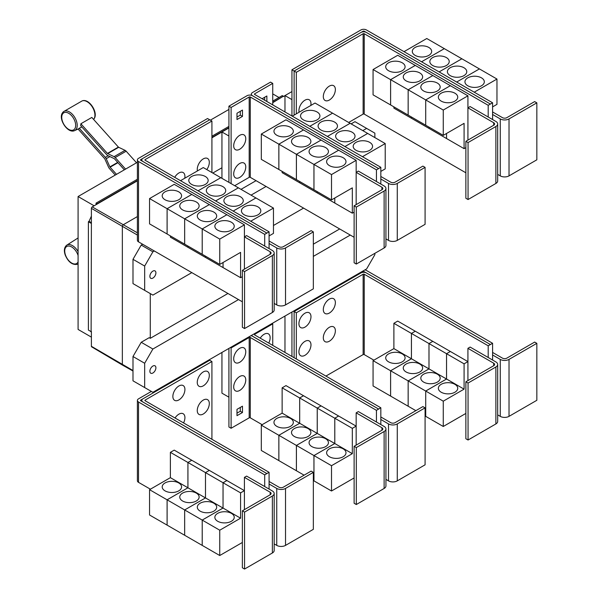 <?xml version="1.0" encoding="UTF-8"?>
<svg xmlns="http://www.w3.org/2000/svg" width="599" height="599" viewBox="0 0 599 599"><rect width="100%" height="100%" fill="white"/><g stroke="black" fill="none" stroke-linecap="round" stroke-linejoin="round"><path stroke-width="0.9" d="M136.535 162.778L126.164 151.21A3.1 1.79 -120 0 0 125.049 150.334L118.684 147.302A0.779 0.449 60 0 1 118.4 147.084L91.827 117.434L80.865 123.761L107.438 153.411A0.779 0.449 -120 0 0 107.723 153.629L114.087 156.661A3.1 1.79 60 0 1 115.203 157.537L125.573 169.113M124.337 169.824L114.506 158.855A0.779 0.449 -120 0 0 114.229 158.638L107.865 155.605A3.1 1.79 60 0 1 106.749 154.737L80.655 125.618A11.388 6.574 -120 0 0 80.865 123.761M115.263 175.065L109.415 168.536A3.1 1.79 60 0 1 108.546 167.188L104.877 159.027A0.779 0.449 -120 0 0 104.66 158.69L78.087 129.04A11.388 6.574 -120 0 0 78.252 128.965A11.388 6.574 -120 0 0 79.263 128.261L81.846 126.951M79.263 128.261L105.357 157.372A3.1 1.79 60 0 1 106.225 158.72L109.894 166.881A0.779 0.449 -120 0 0 110.111 167.211L116.505 174.346M269.078 248.585L269.078 243.523L276.753 247.949A6.2 3.579 0 0 0 285.521 247.949L313.337 231.895L311.143 230.63L283.327 246.683A3.1 1.79 180 0 1 278.947 246.683L269.078 240.993M313.337 231.895L313.337 288.853L285.521 304.906A6.2 3.579 0 0 1 276.753 304.906L274.185 303.423M205.322 176.495A9.689 5.593 180 0 1 208.16 180.449A9.689 5.593 180 0 1 202.185 185.615A9.689 5.593 180 0 1 191.62 184.402A9.689 5.593 180 0 1 188.782 180.449A9.689 5.593 180 0 1 194.765 175.282A9.689 5.593 180 0 1 205.322 176.495M269.078 235.931L273.466 233.393L273.466 208.085L203.271 167.555L180.524 180.688M222.88 186.626A9.689 5.593 180 0 1 225.718 190.587A9.689 5.593 180 0 1 219.736 195.753A9.689 5.593 180 0 1 209.178 194.54A9.689 5.593 180 0 1 206.341 190.587A9.689 5.593 180 0 1 212.316 185.413A9.689 5.593 180 0 1 222.88 186.626M240.431 196.764A9.689 5.593 180 0 1 243.269 200.717A9.689 5.593 180 0 1 237.286 205.884A9.689 5.593 180 0 1 226.729 204.671A9.689 5.593 180 0 1 223.891 200.717A9.689 5.593 180 0 1 229.874 195.551A9.689 5.593 180 0 1 240.431 196.764M257.982 206.895A9.689 5.593 180 0 1 260.82 210.848A9.689 5.593 180 0 1 254.837 216.022A9.689 5.593 180 0 1 244.28 214.809A9.689 5.593 180 0 1 241.442 210.848A9.689 5.593 180 0 1 247.424 205.682A9.689 5.593 180 0 1 257.982 206.895M197.438 170.925A8.528 4.919 -60 0 1 197.258 169.337A8.528 4.919 -60 0 1 203.286 158.892A8.528 4.919 -60 0 1 209.313 162.374A8.528 4.919 -60 0 1 209.171 163.969A13.275 13.275 0 0 1 206.775 169.577M174.713 177.334A8.528 4.919 -60 0 1 181.257 172.168A8.528 4.919 -60 0 1 184.926 176.458A8.528 4.919 -60 0 1 184.777 178.053A13.275 13.275 0 0 1 184.747 178.255M468.059 142.569L465.865 141.304L493.681 125.243A3.1 1.79 0 0 0 494.587 123.978A3.1 1.79 0 0 0 493.681 122.713L467.924 107.835L470.11 106.57L495.875 121.447A6.2 3.579 180 0 1 497.687 123.978A6.2 3.579 180 0 1 495.875 126.509L468.059 142.569L468.059 199.527L465.865 198.262L465.865 141.304M497.687 123.978L497.687 180.935A6.2 3.579 180 0 1 495.875 183.466L468.059 199.527M467.924 140.114L467.924 95.818L443.26 110.051L443.26 135.367L464.083 123.342L464.083 148.657L446.547 138.534L446.547 133.472M388.549 70.712A9.689 5.593 180 0 1 385.711 66.759A9.689 5.593 180 0 1 391.686 61.592A9.689 5.593 180 0 1 402.251 62.805A9.689 5.593 180 0 1 405.089 66.759A9.689 5.593 180 0 1 399.106 71.925A9.689 5.593 180 0 1 388.549 70.712M373.065 69.529L397.729 55.288L415.264 65.411L390.6 79.652L373.065 69.529L373.065 94.844L408.166 115.09M390.6 79.652L390.6 104.967M446.532 133.48L446.532 138.526L428.996 128.396L428.996 127.13L428.981 128.388L411.438 118.265L411.438 117L411.431 118.258L393.887 108.134L393.887 106.862M406.1 80.85A9.689 5.593 180 0 1 403.262 76.889A9.689 5.593 180 0 1 409.244 71.723A9.689 5.593 180 0 1 419.802 72.936A9.689 5.593 180 0 1 422.639 76.889A9.689 5.593 180 0 1 416.657 82.063A9.689 5.593 180 0 1 406.1 80.85M390.615 104.975L390.615 79.66L408.151 89.783L408.151 115.098M423.65 90.981A9.689 5.593 180 0 1 420.812 87.027A9.689 5.593 180 0 1 426.795 81.861A9.689 5.593 180 0 1 437.352 83.066A9.689 5.593 180 0 1 440.19 87.027A9.689 5.593 180 0 1 434.208 92.194A9.689 5.593 180 0 1 423.65 90.981M390.615 79.66L415.279 65.418L450.366 85.679L425.702 99.921L425.702 125.236L425.717 99.928L408.166 89.79L408.166 115.105L443.26 135.367M441.201 101.111A9.689 5.593 180 0 1 438.363 97.158A9.689 5.593 180 0 1 444.346 91.991A9.689 5.593 180 0 1 454.903 93.204A9.689 5.593 180 0 1 457.741 97.158A9.689 5.593 180 0 1 451.758 102.324A9.689 5.593 180 0 1 441.201 101.111M467.924 95.818L450.366 85.694L425.717 99.928L443.26 110.051M335.373 89.595A8.528 4.919 -60 0 1 335.223 91.19A13.275 13.275 0 0 1 330.648 99.12A8.528 4.919 -60 0 1 323.31 96.559A8.528 4.919 -60 0 1 329.338 86.114A8.528 4.919 -60 0 1 335.373 89.595M299.103 112.223A8.528 4.919 -60 0 1 298.923 110.643A8.528 4.919 -60 0 1 304.951 100.198A8.528 4.919 -60 0 1 310.978 103.679A8.528 4.919 -60 0 1 310.836 105.274A13.275 13.275 0 0 1 310.799 105.476M244.557 271.602L242.363 270.336L270.179 254.283A3.1 1.79 0 0 0 271.085 253.018A3.1 1.79 0 0 0 270.179 251.752L244.414 236.875L246.608 235.609L272.365 250.487A6.2 3.579 180 0 1 274.185 253.018A6.2 3.579 180 0 1 272.365 255.548L244.557 271.602L244.557 328.559L242.363 327.294L242.363 270.336M274.185 253.018L274.185 309.975A6.2 3.579 180 0 1 272.365 312.506L244.557 328.559M244.414 269.153L244.414 224.85L219.751 239.091L219.751 264.406L240.581 252.381L240.581 277.696L223.045 267.573L223.045 262.504M165.039 199.752A9.689 5.593 180 0 1 162.202 195.798A9.689 5.593 180 0 1 168.184 190.632A9.689 5.593 180 0 1 178.742 191.845A9.689 5.593 180 0 1 181.579 195.798A9.689 5.593 180 0 1 175.597 200.964A9.689 5.593 180 0 1 165.039 199.752M149.555 198.569L174.219 184.327L191.762 194.45L167.099 208.692L149.555 198.569L149.555 223.876L167.114 233.999M167.099 208.692L167.099 234.007M205.479 256.162L205.479 257.428L187.936 247.305L187.936 246.039L187.921 247.297L170.386 237.167L170.386 235.901M182.598 209.882A9.689 5.593 180 0 1 179.76 205.929A9.689 5.593 180 0 1 185.735 200.762A9.689 5.593 180 0 1 196.292 201.975A9.689 5.593 180 0 1 199.13 205.929A9.689 5.593 180 0 1 193.155 211.095A9.689 5.593 180 0 1 182.598 209.882M167.114 208.699L191.777 194.458L209.313 204.588L184.649 218.822L167.114 208.699L167.114 234.014L219.751 264.406M184.649 218.822L184.649 244.137M200.148 220.02A9.689 5.593 180 0 1 197.311 216.067A9.689 5.593 180 0 1 203.293 210.893A9.689 5.593 180 0 1 213.85 212.106A9.689 5.593 180 0 1 216.688 216.067A9.689 5.593 180 0 1 210.706 221.233A9.689 5.593 180 0 1 200.148 220.02M184.664 244.145L184.664 218.83L202.2 228.96L202.2 254.276L202.215 228.968L219.751 239.091M223.03 262.519L223.03 267.566L205.487 257.435L205.487 256.17M217.699 230.151A9.689 5.593 180 0 1 214.861 226.197A9.689 5.593 180 0 1 220.844 221.031A9.689 5.593 180 0 1 231.401 222.244A9.689 5.593 180 0 1 234.239 226.197A9.689 5.593 180 0 1 228.256 231.364A9.689 5.593 180 0 1 217.699 230.151M220.806 177.678L198.067 190.811L220.821 177.686M215.633 200.957L238.372 187.824L215.618 200.95M255.915 197.947L233.168 211.08M233.183 211.088L255.923 197.955M273.466 208.085L250.719 221.211M211.919 121.035L145.108 159.604A0.779 0.449 0 0 0 145.108 160.24L269.078 231.813L266.884 233.078L142.914 161.505A3.879 2.239 180 0 1 141.776 159.926A3.879 2.239 180 0 1 142.914 158.338L209.725 119.77L211.919 121.035L211.919 172.549M380.829 184.065L380.829 179.004L388.504 183.436A6.2 3.579 0 0 0 397.272 183.436L425.088 167.376L422.894 166.11L395.085 182.163A3.1 1.79 180 0 1 390.698 182.163L380.829 176.473M425.088 167.376L425.088 224.333L397.272 240.394A6.2 3.579 0 0 1 388.504 240.394L385.936 238.904M317.081 111.976A9.689 5.593 180 0 1 319.918 115.929A9.689 5.593 180 0 1 313.936 121.095A9.689 5.593 180 0 1 303.379 119.882A9.689 5.593 180 0 1 300.541 115.929A9.689 5.593 180 0 1 306.516 110.763A9.689 5.593 180 0 1 317.081 111.976M380.829 171.411L385.217 168.881L385.217 143.565L315.022 103.035L292.275 116.169M334.631 122.106A9.689 5.593 180 0 1 337.469 126.067A9.689 5.593 180 0 1 331.487 131.233A9.689 5.593 180 0 1 320.929 130.02A9.689 5.593 180 0 1 318.091 126.067A9.689 5.593 180 0 1 324.074 120.893A9.689 5.593 180 0 1 334.631 122.106M352.182 132.244A9.689 5.593 180 0 1 355.02 136.198A9.689 5.593 180 0 1 349.037 141.364A9.689 5.593 180 0 1 338.48 140.151A9.689 5.593 180 0 1 335.642 136.198A9.689 5.593 180 0 1 341.625 131.031A9.689 5.593 180 0 1 352.182 132.244M369.733 142.375A9.689 5.593 180 0 1 372.571 146.328A9.689 5.593 180 0 1 366.588 151.502A9.689 5.593 180 0 1 356.031 150.289A9.689 5.593 180 0 1 353.193 146.328A9.689 5.593 180 0 1 359.175 141.162A9.689 5.593 180 0 1 369.733 142.375M356.308 207.082L354.114 205.816L381.93 189.763A3.1 1.79 0 0 0 382.836 188.498A3.1 1.79 0 0 0 381.93 187.232L356.165 172.355L358.359 171.089L384.124 185.967A6.2 3.579 180 0 1 385.936 188.498A6.2 3.579 180 0 1 384.124 191.029L356.308 207.082L356.308 264.047L354.114 262.774L354.114 205.816M385.936 188.498L385.936 245.455A6.2 3.579 180 0 1 384.124 247.986L356.308 264.047M356.165 204.633L356.165 160.33L331.509 174.571L331.509 199.886L352.332 187.861L352.332 213.177L334.796 203.054L334.796 197.992M276.79 135.232A9.689 5.593 180 0 1 273.953 131.278A9.689 5.593 180 0 1 279.935 126.112A9.689 5.593 180 0 1 290.493 127.325A9.689 5.593 180 0 1 293.33 131.278A9.689 5.593 180 0 1 287.355 136.445A9.689 5.593 180 0 1 276.79 135.232M261.314 134.049L285.978 119.807L303.513 129.931L278.849 144.172L261.314 134.049L261.314 159.364L313.966 189.748M278.849 144.172L278.849 169.487M299.672 181.512L299.672 182.777L282.136 172.654L282.136 171.381M294.349 145.37A9.689 5.593 180 0 1 291.511 141.409A9.689 5.593 180 0 1 297.486 136.243A9.689 5.593 180 0 1 308.051 137.456A9.689 5.593 180 0 1 310.888 141.409A9.689 5.593 180 0 1 304.906 146.575A9.689 5.593 180 0 1 294.349 145.37M278.864 169.495L278.864 144.179L296.4 154.302L296.4 179.618M334.781 197.999L334.781 203.046L317.245 192.915L317.245 191.65L317.23 192.908L299.687 182.785L299.687 181.519M311.899 155.5A9.689 5.593 180 0 1 309.062 151.547A9.689 5.593 180 0 1 315.044 146.373A9.689 5.593 180 0 1 325.601 147.586A9.689 5.593 180 0 1 328.439 151.547A9.689 5.593 180 0 1 322.457 156.713A9.689 5.593 180 0 1 311.899 155.5M296.415 179.625L296.415 154.31L313.951 164.44L313.951 189.756L331.509 199.886M329.45 165.631A9.689 5.593 180 0 1 326.612 161.678A9.689 5.593 180 0 1 332.595 156.511A9.689 5.593 180 0 1 343.152 157.724A9.689 5.593 180 0 1 345.99 161.678A9.689 5.593 180 0 1 340.007 166.844A9.689 5.593 180 0 1 329.45 165.631M313.966 189.763L313.966 164.448L331.509 174.571M408.166 89.79L432.83 75.556L408.151 89.783M464.083 148.657L465.865 147.631M490.394 104.039L366.416 32.466A3.879 2.239 0 0 0 360.935 32.466L294.124 71.041L296.318 72.307L363.129 33.731A0.779 0.449 180 0 1 364.222 33.731L488.2 105.304L492.588 102.788L492.588 114.484L500.255 118.916A6.2 3.579 0 0 0 509.023 118.916L536.839 102.856L534.645 101.59L506.836 117.651A3.1 1.79 180 0 1 502.449 117.651L492.588 111.953M536.839 102.856L536.839 159.813L509.023 175.874A6.2 3.579 0 0 1 500.255 175.874L497.687 174.391M428.832 47.456A9.689 5.593 180 0 1 431.669 51.409A9.689 5.593 180 0 1 425.687 56.576A9.689 5.593 180 0 1 415.129 55.37A9.689 5.593 180 0 1 412.292 51.409A9.689 5.593 180 0 1 418.267 46.243A9.689 5.593 180 0 1 428.832 47.456M492.588 106.892L496.968 104.361L496.968 79.046L426.773 38.516L404.018 51.656M446.382 57.586A9.689 5.593 180 0 1 449.22 61.547A9.689 5.593 180 0 1 443.238 66.714A9.689 5.593 180 0 1 432.68 65.501A9.689 5.593 180 0 1 429.842 61.547A9.689 5.593 180 0 1 435.825 56.373A9.689 5.593 180 0 1 446.382 57.586M463.933 67.724A9.689 5.593 180 0 1 466.771 71.678A9.689 5.593 180 0 1 460.788 76.844A9.689 5.593 180 0 1 450.231 75.631A9.689 5.593 180 0 1 447.393 71.678A9.689 5.593 180 0 1 453.376 66.511A9.689 5.593 180 0 1 463.933 67.724M481.484 77.855A9.689 5.593 180 0 1 484.321 81.808A9.689 5.593 180 0 1 478.339 86.982A9.689 5.593 180 0 1 467.782 85.769A9.689 5.593 180 0 1 464.944 81.808A9.689 5.593 180 0 1 470.926 76.642A9.689 5.593 180 0 1 481.484 77.855M348.663 122.458L363.129 114.102A0.779 0.449 180 0 1 364.222 114.102L465.865 172.789M296.318 72.307L296.318 113.832M184.664 218.83L209.328 204.596L226.864 214.719L202.2 228.96L226.879 214.727L244.414 224.85M240.581 277.696L242.363 276.671M269.078 243.523L269.078 231.813M309.825 126.299L332.572 113.166L309.818 126.292M350.116 123.297L327.368 136.43M327.383 136.437L350.123 123.304M344.934 146.568L367.681 133.435L344.919 146.56M385.217 143.565L362.47 156.691M278.864 144.179L303.528 129.938L321.064 140.069L296.4 154.302M321.064 140.069L338.615 150.199L313.951 164.44M296.415 154.31L321.079 140.076M313.966 164.448L338.63 150.207L356.165 160.33M352.332 213.177L354.114 212.151M245.762 138.803A8.528 4.919 -60 0 1 245.612 140.398A13.275 13.275 0 0 1 241.038 148.32A8.528 4.919 -60 0 1 233.7 145.759A8.528 4.919 -60 0 1 239.727 135.322A8.528 4.919 -60 0 1 245.762 138.803M245.762 166.964A8.528 4.919 -60 0 1 245.612 168.559A13.275 13.275 0 0 1 241.038 176.488A8.528 4.919 -60 0 1 233.7 173.927A8.528 4.919 -60 0 1 239.727 163.482A8.528 4.919 -60 0 1 245.762 166.964M262.092 98.738L266.862 95.99L266.862 101.493M264.668 100.228L264.668 97.255M242.468 116.401L236.987 119.56L236.987 113.233L242.468 110.066L242.468 116.401L240.281 115.135L240.281 111.332M236.987 117.03L240.281 115.135M488.2 105.304L488.2 117.015M492.588 114.484L492.588 119.545M444.308 48.639L421.554 61.779M421.569 61.787L444.323 48.654M461.866 58.777L439.104 71.917L461.881 58.784M479.417 68.907L456.655 82.048L479.432 68.915M496.968 79.046L474.213 92.186M492.588 102.788L366.416 29.95A3.879 2.239 0 0 0 360.935 29.95L291.945 69.784L294.124 71.041L294.124 115.098M142.652 158.51L140.72 159.619A0.779 0.449 0 0 0 140.72 160.255L266.884 233.078L264.698 234.359L138.526 161.52A3.879 2.239 180 0 1 137.396 159.94A3.879 2.239 180 0 1 138.526 158.353L207.516 118.527L209.695 119.785M264.698 246.054L264.698 234.359M242.363 301.806L138.526 241.861A3.879 2.239 180 0 1 137.396 240.281L137.396 159.94M376.449 181.534L376.449 169.839L250.285 97.001A0.779 0.449 180 0 0 249.184 97.001L231.109 107.438L228.923 106.173L246.99 95.735A3.879 2.239 0 0 1 252.471 95.735L378.643 168.574L252.471 95.72A3.879 2.239 180 0 1 251.34 94.14A3.879 2.239 180 0 1 252.471 92.553L270.546 82.123L272.74 83.388L254.665 93.818A0.779 0.449 0 0 0 254.665 94.455L380.829 167.293L378.643 168.559M380.829 179.004L380.829 167.293M272.74 104.885L272.74 83.388M234.703 185.705L249.184 177.341A0.779 0.449 180 0 1 250.285 177.341L354.114 237.286M376.449 169.839L378.643 168.574M231.109 107.438L231.109 183.631M228.923 106.173L228.923 182.366M361.227 32.316L363.129 31.215A0.779 0.449 180 0 1 364.222 31.215L366.131 32.316M269.078 489.076L269.078 484.007L276.753 488.44A6.2 3.579 0 0 0 285.521 488.44L313.337 472.379L311.143 471.114L283.327 487.174A3.1 1.79 180 0 1 278.947 487.174L269.078 481.476M313.337 472.379L313.337 529.336L285.521 545.397A6.2 3.579 0 0 1 276.753 545.397L274.185 543.914M209.313 403.561A8.528 4.919 -60 0 1 209.171 405.149A13.275 13.275 0 0 1 204.596 413.078A8.528 4.919 -60 0 1 197.258 410.517A8.528 4.919 -60 0 1 203.286 400.08A8.528 4.919 -60 0 1 209.313 403.561M175.035 418.005A8.528 4.919 -60 0 1 181.452 413.34A8.528 4.919 -60 0 1 184.926 417.638A8.528 4.919 -60 0 1 184.777 419.233A13.275 13.275 0 0 1 183.564 422.931M209.313 375.393A8.528 4.919 -60 0 1 209.171 376.988A13.275 13.275 0 0 1 204.596 384.917A8.528 4.919 -60 0 1 197.258 382.357A8.528 4.919 -60 0 1 203.286 371.919A8.528 4.919 -60 0 1 209.313 375.393M184.926 389.477A8.528 4.919 -60 0 1 184.777 391.072A13.275 13.275 0 0 1 180.202 399.001A8.528 4.919 -60 0 1 172.864 396.441A8.528 4.919 -60 0 1 178.891 385.996A8.528 4.919 -60 0 1 184.926 389.477M468.059 383.053L465.865 381.788L493.681 365.727A3.1 1.79 0 0 0 494.587 364.462A3.1 1.79 0 0 0 493.681 363.196L467.924 348.326L470.11 347.061L495.875 361.931A6.2 3.579 180 0 1 497.687 364.462A6.2 3.579 180 0 1 495.875 366.992L468.059 383.053L468.059 440.01L465.865 438.745L465.865 381.788M497.687 364.462L497.687 421.419A6.2 3.579 180 0 1 495.875 423.95L468.059 440.01M467.924 380.605L467.924 348.326M402.251 353.919A9.689 5.593 180 0 1 405.089 357.873A9.689 5.593 180 0 1 399.106 363.039A9.689 5.593 180 0 1 388.549 361.826A9.689 5.593 180 0 1 385.711 357.873A9.689 5.593 180 0 1 391.686 352.706A9.689 5.593 180 0 1 402.251 353.919M390.6 370.766L373.065 360.643L393.887 348.618L393.887 323.303L411.431 333.433L411.431 358.741L390.6 370.766L390.6 396.081L373.065 385.958L373.065 360.643M411.431 358.741L393.887 348.618M419.802 364.05A9.689 5.593 180 0 1 422.639 368.011A9.689 5.593 180 0 1 416.657 373.177A9.689 5.593 180 0 1 406.1 371.964A9.689 5.593 180 0 1 403.262 368.011A9.689 5.593 180 0 1 409.244 362.837A9.689 5.593 180 0 1 419.802 364.05M408.151 380.904L390.615 370.774L411.438 358.756L411.438 333.441L428.981 343.564L428.981 368.879L408.151 380.904L408.151 406.219L390.615 396.089L390.615 370.774M446.532 379.01L425.702 391.035L408.166 380.912L428.996 368.887L428.996 343.571L446.532 353.695L446.532 379.01L411.438 358.756M437.352 374.188A9.689 5.593 180 0 1 440.19 378.141A9.689 5.593 180 0 1 434.208 383.308A9.689 5.593 180 0 1 423.65 382.095A9.689 5.593 180 0 1 420.812 378.141A9.689 5.593 180 0 1 426.795 372.975A9.689 5.593 180 0 1 437.352 374.188M415.856 410.659L408.166 406.227L408.166 380.912M464.083 389.148L446.547 379.017L446.547 353.702L464.083 363.833L464.083 389.148L443.26 401.173L425.717 391.042L425.702 416.35L425.088 415.998M454.903 384.318A9.689 5.593 180 0 1 457.741 388.272A9.689 5.593 180 0 1 451.758 393.446A9.689 5.593 180 0 1 441.201 392.233A9.689 5.593 180 0 1 438.363 388.272A9.689 5.593 180 0 1 444.346 383.105A9.689 5.593 180 0 1 454.903 384.318M443.26 401.173L443.26 426.481L425.717 416.357L425.717 391.042L446.547 379.017M335.373 330.783A8.528 4.919 -60 0 1 335.223 332.378A13.275 13.275 0 0 1 330.648 340.299A8.528 4.919 -60 0 1 323.31 337.739A8.528 4.919 -60 0 1 329.338 327.301A8.528 4.919 -60 0 1 335.373 330.783M310.978 344.859A8.528 4.919 -60 0 1 310.836 346.454A13.275 13.275 0 0 1 306.261 354.383A8.528 4.919 -60 0 1 298.923 351.823A8.528 4.919 -60 0 1 304.951 341.378A8.528 4.919 -60 0 1 310.978 344.859M335.373 302.615A8.528 4.919 -60 0 1 335.223 304.21A13.275 13.275 0 0 1 330.648 312.139A8.528 4.919 -60 0 1 323.31 309.578A8.528 4.919 -60 0 1 329.338 299.141A8.528 4.919 -60 0 1 335.373 302.615M310.978 316.699A8.528 4.919 -60 0 1 310.836 318.294A13.275 13.275 0 0 1 306.261 326.223A8.528 4.919 -60 0 1 298.923 323.662A8.528 4.919 -60 0 1 304.951 313.217A8.528 4.919 -60 0 1 310.978 316.699M137.396 162.284L78.08 196.532L78.08 329.435L91.392 337.125M210.384 120.144L228.923 109.445M272.74 93.878L278.999 97.495M78.08 196.532L94.133 205.801M96.057 204.693L96.057 203.113L137.396 179.251M211.919 136.22L228.923 126.404M272.74 101.111L282.286 95.593L283.387 96.229L272.74 102.377M96.057 203.113L97.15 204.064L137.396 180.831M228.923 127.669L211.919 137.485M137.396 180.516L97.15 203.75M91.123 331.651L91.392 223.15L91.123 331.651L88.382 330.064L88.382 221.72L89.049 221.338L91.392 216.112M91.392 332.198L90.606 331.352M211.919 137.8L221.944 132.012M272.74 102.691L283.387 96.229M221.944 178.337L221.944 131.982L228.908 136.003L228.908 182.358M221.944 131.982L228.923 127.954M291.945 69.784L291.945 115.981L291.938 99.614L284.974 95.593L291.945 91.565M244.557 512.093L242.363 510.827L270.179 494.767A3.1 1.79 0 0 0 271.085 493.501A3.1 1.79 0 0 0 270.179 492.236L244.414 477.366L246.608 476.1L272.365 490.97A6.2 3.579 180 0 1 274.185 493.501A6.2 3.579 180 0 1 272.365 496.032L244.557 512.093L244.557 569.05L242.363 567.785L242.363 510.827M274.185 493.501L274.185 550.459A6.2 3.579 180 0 1 272.365 552.989L244.557 569.05M244.414 509.637L244.414 477.366M178.742 482.959A9.689 5.593 180 0 1 181.579 486.912A9.689 5.593 180 0 1 175.597 492.079A9.689 5.593 180 0 1 165.039 490.866A9.689 5.593 180 0 1 162.202 486.912A9.689 5.593 180 0 1 168.184 481.746A9.689 5.593 180 0 1 178.742 482.959M167.099 499.806L149.555 489.683L170.386 477.658L170.386 452.342L187.921 462.465L187.921 487.781L167.099 499.806L167.099 525.121L149.555 514.998L149.555 489.683M223.03 508.049L202.2 520.074L184.664 509.951L205.487 497.926L205.487 472.611L223.03 482.734L223.03 508.049L205.487 497.926L184.649 509.944L167.114 499.813L187.936 487.788L187.936 462.48L205.479 472.604L205.479 497.919L170.386 477.658M196.292 493.089A9.689 5.593 180 0 1 199.13 497.05A9.689 5.593 180 0 1 193.155 502.217A9.689 5.593 180 0 1 182.598 501.004A9.689 5.593 180 0 1 179.76 497.05A9.689 5.593 180 0 1 185.735 491.876A9.689 5.593 180 0 1 196.292 493.089M184.649 509.944L184.649 535.259L167.114 525.128L167.114 499.813M213.85 503.227A9.689 5.593 180 0 1 216.688 507.181A9.689 5.593 180 0 1 210.706 512.347A9.689 5.593 180 0 1 200.148 511.134A9.689 5.593 180 0 1 197.311 507.181A9.689 5.593 180 0 1 203.293 502.014A9.689 5.593 180 0 1 213.85 503.227M240.581 518.187L223.045 508.057L223.045 482.742L240.581 492.872L240.581 518.187L219.751 530.205L202.215 520.082L202.2 545.389L184.664 535.266L184.664 509.951M231.401 513.358A9.689 5.593 180 0 1 234.239 517.311A9.689 5.593 180 0 1 228.256 522.485A9.689 5.593 180 0 1 217.699 521.272A9.689 5.593 180 0 1 214.861 517.311A9.689 5.593 180 0 1 220.844 512.145A9.689 5.593 180 0 1 231.401 513.358M219.751 530.205L219.751 555.52L202.215 545.397L202.215 520.082L223.045 508.057M211.919 361.519L145.108 400.095A0.779 0.449 0 0 0 145.108 400.724L269.078 472.304L266.884 473.569L142.914 401.989A3.879 2.239 180 0 1 141.776 400.409A3.879 2.239 180 0 1 142.914 398.829L209.725 360.254L211.919 361.519L211.919 439.299M490.394 344.53L366.416 272.949A3.879 2.239 0 0 0 360.935 272.949L294.124 311.525L296.318 312.79L363.129 274.222A0.779 0.449 180 0 1 364.222 274.222L488.2 345.795L492.588 343.279L492.588 354.967L500.255 359.4A6.2 3.579 0 0 0 509.023 359.4L536.839 343.339L534.645 342.074L506.836 358.135A3.1 1.79 180 0 1 502.449 358.135L492.588 352.437M536.839 343.339L536.839 400.297L509.023 416.357A6.2 3.579 0 0 1 500.255 416.357L497.687 414.875M393.887 323.303L397.729 321.086L415.264 331.232M415.264 331.217L411.431 333.433M411.438 333.441L415.279 331.225L432.815 341.348L428.981 343.564L432.83 341.355L450.366 351.486L446.532 353.695M443.26 426.481L465.865 413.43M446.547 353.702L450.381 351.493L467.924 361.616L464.083 363.833M325.916 376.075L363.129 354.593A0.779 0.449 180 0 1 364.222 354.593L373.881 360.171M296.318 312.79L296.318 358.988M91.123 223.307L88.382 221.72M91.392 222.693L89.049 221.338M284.974 95.623L283.387 96.544M97.15 204.064L92.216 206.91A1.168 0.674 120 0 0 91.392 208.34L91.392 223.15M132.993 371.013L122.675 365.203A1.55 0.898 -60 0 1 122.66 365.195A1.55 0.898 -60 0 1 122.346 364.484L122.346 226.527A1.55 0.898 -60 0 1 123.446 224.625L137.396 216.568M212.78 173.044L221.944 167.757M284.974 111.953L284.974 95.593M241.023 189.351L256.05 180.673M269.078 484.007L269.078 472.304M170.386 452.342L174.219 450.126L191.762 460.257L187.921 462.465L191.777 460.264L209.313 470.387L205.479 472.604L209.328 470.395L226.864 480.518L244.414 490.656L240.581 492.872M226.864 480.518L223.03 482.734M219.751 555.52L242.363 542.469M223.045 482.742L226.879 480.533M488.2 345.795L488.2 357.506M492.588 354.967L492.588 360.036M293.473 311.143L294.124 311.525L294.124 357.723M91.392 331.494L91.392 346.304A1.168 0.674 120 0 0 91.632 346.836L122.66 365.195M155.905 272.859A4.26 2.463 -60 0 1 154.04 277.15A4.26 2.463 -60 0 1 150.761 278.288A4.26 2.463 -60 0 1 149.877 276.334A4.26 2.463 -60 0 1 151.734 272.043A4.26 2.463 -60 0 1 155.021 270.905A4.26 2.463 -60 0 1 155.905 272.859M362.799 130.619L366.64 128.411L374.862 133.15L374.862 137.583M366.64 128.411L354.96 121.664L351.126 123.881M142.652 244.242L141.214 245.073L132.993 259.315L132.993 283.612L144.666 290.358L144.666 266.053L132.993 259.315M144.666 266.053L152.887 251.812L141.214 245.073M152.887 251.812L154.325 250.981M251.048 195.139L266.083 186.461M191.815 272.627L152.887 295.105L144.666 290.358M303.566 208.108L273.466 225.486M142.652 398.994L140.72 400.11A0.779 0.449 0 0 0 140.72 400.738L266.884 473.584L264.698 474.85L138.526 402.011A3.879 2.239 180 0 1 137.396 400.424A3.879 2.239 180 0 1 138.526 398.844L151.367 391.432M264.698 486.538L264.698 474.85M150.394 489.196L138.526 482.352A3.879 2.239 180 0 1 137.396 480.765L137.396 400.424M492.588 343.279L366.416 270.441A3.879 2.239 0 0 0 364.911 269.902M361.227 272.8L363.129 271.706A0.779 0.449 180 0 1 364.222 271.706L366.131 272.8M374.862 253.332L374.862 254.665L366.64 268.906L152.887 392.308L144.666 387.56L144.666 363.264L152.887 349.022L141.214 342.284L149.173 337.686L150.282 338.315L227.934 293.48M313.337 244.175L339.685 228.96M150.282 338.315L150.282 293.592M356.308 447.573L354.114 446.307L381.93 430.247A3.1 1.79 0 0 0 382.836 428.981A3.1 1.79 0 0 0 381.93 427.716L356.165 412.846L358.359 411.58L384.124 426.451A6.2 3.579 180 0 1 385.936 428.981A6.2 3.579 180 0 1 384.124 431.512L356.308 447.573L356.308 504.53L354.114 503.265L354.114 446.307M385.936 428.981L385.936 485.939A6.2 3.579 180 0 1 384.124 488.47L356.308 504.53M356.165 445.124L356.165 412.846M290.493 418.439A9.689 5.593 180 0 1 293.33 422.392A9.689 5.593 180 0 1 287.355 427.559A9.689 5.593 180 0 1 276.79 426.346A9.689 5.593 180 0 1 273.953 422.392A9.689 5.593 180 0 1 279.935 417.226A9.689 5.593 180 0 1 290.493 418.439M278.849 435.286L261.314 425.163L282.136 413.138L282.136 387.823L299.672 397.946L299.672 423.261L278.849 435.286L278.849 460.601L261.314 450.478L261.314 425.163M334.781 443.53L313.951 455.554L296.415 445.431L317.245 433.406L317.245 408.091L334.781 418.214L334.781 443.53L317.245 433.406L296.4 445.424L278.864 435.293L299.687 423.268L299.687 397.961L317.23 408.084L317.23 433.399L282.136 413.138M308.051 428.57A9.689 5.593 180 0 1 310.888 432.53A9.689 5.593 180 0 1 304.906 437.697A9.689 5.593 180 0 1 294.349 436.484A9.689 5.593 180 0 1 291.511 432.53A9.689 5.593 180 0 1 297.486 427.357A9.689 5.593 180 0 1 308.051 428.57M296.4 445.424L296.4 470.739L278.864 460.609L278.864 435.293M325.601 438.708A9.689 5.593 180 0 1 328.439 442.661A9.689 5.593 180 0 1 322.457 447.827A9.689 5.593 180 0 1 311.899 446.614A9.689 5.593 180 0 1 309.062 442.661A9.689 5.593 180 0 1 315.044 437.495A9.689 5.593 180 0 1 325.601 438.708M304.105 475.179L296.415 470.747L296.415 445.431M313.951 455.554L313.951 480.87L313.337 480.51M343.152 448.838A9.689 5.593 180 0 1 345.99 452.792A9.689 5.593 180 0 1 340.007 457.965A9.689 5.593 180 0 1 329.45 456.752A9.689 5.593 180 0 1 326.612 452.792A9.689 5.593 180 0 1 332.595 447.625A9.689 5.593 180 0 1 343.152 448.838M331.509 465.693L313.966 455.562L334.796 443.537L334.796 418.222L352.332 428.352L352.332 453.668L331.509 465.693L331.509 491L313.966 480.877L313.966 455.562M352.332 453.668L334.796 443.537M245.762 379.983A8.528 4.919 -60 0 1 245.612 381.578A13.275 13.275 0 0 1 241.038 389.507A8.528 4.919 -60 0 1 233.7 386.947A8.528 4.919 -60 0 1 239.727 376.501A8.528 4.919 -60 0 1 245.762 379.983M245.762 351.823A8.528 4.919 -60 0 1 245.612 353.417A13.275 13.275 0 0 1 241.038 361.347A8.528 4.919 -60 0 1 233.7 358.786A8.528 4.919 -60 0 1 239.727 348.341A8.528 4.919 -60 0 1 245.762 351.823M209.036 359.894L209.695 360.269M291.938 356.457L291.938 312.034L291.945 356.465M284.974 352.437L284.974 316.047M149.877 371.268A4.26 2.463 -60 0 1 151.734 366.977A4.26 2.463 -60 0 1 155.021 365.832A4.26 2.463 -60 0 1 155.905 367.786A4.26 2.463 -60 0 1 154.04 372.076A4.26 2.463 -60 0 1 150.761 373.214A4.26 2.463 -60 0 1 149.877 371.268M141.214 342.284L132.993 356.517L132.993 380.822L144.666 387.56M144.666 363.264L132.993 356.517M152.887 349.022L238.514 299.59M313.337 256.387L350.265 235.07M242.468 412.516L236.987 415.676L236.987 409.349L242.468 406.182L242.468 412.516L240.281 411.251L240.281 407.447M236.987 413.145L240.281 411.251M380.829 424.556L380.829 419.487L388.504 423.92A6.2 3.579 0 0 0 397.272 423.92L425.088 407.859L422.894 406.594L395.085 422.654A3.1 1.79 180 0 1 390.698 422.654L380.829 416.956M425.088 407.859L425.088 464.817L397.272 480.877A6.2 3.579 0 0 1 388.504 480.877L385.936 479.395M282.136 387.823L285.978 385.606L303.513 395.737L299.672 397.946L303.528 395.744L321.064 405.882M317.245 408.091L321.079 405.875L317.23 408.084M321.079 405.875L338.615 415.998L334.781 418.214M331.509 491L354.114 477.95M334.796 418.222L338.63 416.013L356.165 426.136L352.332 428.352M230.443 347.532L231.109 347.922L249.184 337.492A0.779 0.449 180 0 1 250.285 337.492L376.449 410.33L376.449 422.018M231.109 347.922L231.109 428.263L249.184 417.832A0.779 0.449 180 0 1 250.285 417.832L262.145 424.684M228.908 348.423L228.908 397.182L221.944 393.161L221.944 352.437M228.923 348.416L228.923 426.997L231.109 428.263M376.449 410.33L378.643 409.05L252.471 336.204A3.879 2.239 180 0 1 251.55 335.35M250.966 335.687A3.879 2.239 0 0 1 252.471 336.226L378.643 409.065M272.081 323.497L272.74 323.872L254.665 334.309A0.779 0.449 0 0 0 254.665 334.938L380.829 407.784L378.643 409.05M380.829 419.487L380.829 407.784M272.74 345.376L272.74 323.872M260.228 338.15A8.528 4.919 -60 0 1 266.66 333.441A8.528 4.919 -60 0 1 270.149 337.739A8.528 4.919 -60 0 1 270.007 339.334A13.275 13.275 0 0 1 268.764 343.077M78.08 261.905A9.846 5.683 60 0 1 71.962 263.201A9.846 5.683 60 0 1 65.546 255.234A9.846 5.683 60 0 1 68.428 246.017A9.846 5.683 60 0 1 77.84 254.785A9.846 5.683 60 0 1 78.08 255.474M62.393 114.297A9.846 5.683 60 0 1 71.648 115.749A9.846 5.683 60 0 1 75.017 128.381A9.846 5.683 60 0 1 65.763 126.928A9.846 5.683 60 0 1 62.393 114.297M78.08 264.024A11.007 6.357 60 0 1 77.541 264.309C72.419 265.192 68.331 262.137 65.276 255.159C63.749 250.801 64.183 247.514 66.556 245.298A11.007 6.357 60 0 1 78.08 251.647M93.609 119.426A11.007 6.357 -120 0 0 94.2 118.565A11.007 6.357 -120 0 0 91.827 106.225A11.007 6.357 -120 0 0 82.041 100.961C88.637 97.824 98.184 111.931 94.402 118.325L93.624 119.433M62.393 113.046A11.007 6.357 60 0 1 63.569 111.631A11.007 6.357 60 0 1 73.677 115.824A11.007 6.357 60 0 1 76.492 128.785A11.007 6.357 60 0 1 74.546 130.642L78.252 128.965M126.164 151.21L115.203 157.537M125.049 150.334L114.087 156.661M118.684 147.302L107.723 153.629M118.4 147.084L107.438 153.411M105.357 157.372L108.164 155.747M106.225 158.72L109.917 156.586M109.894 166.881L117.674 162.389M110.111 167.211L117.943 162.688M285.521 247.949L285.521 304.906M495.875 183.466L495.875 126.509M493.681 125.243L493.681 122.713M272.365 312.506L272.365 255.548M270.179 254.283L270.179 251.752M276.753 247.949L276.753 304.906M145.108 160.24L145.108 159.604M397.272 183.436L397.272 240.394M384.124 247.986L384.124 191.029M381.93 189.763L381.93 187.232M388.504 183.436L388.504 240.394M509.023 118.916L509.023 175.874M500.255 118.916L500.255 175.874M363.129 33.731L363.129 114.102M364.222 33.731L364.222 114.102M138.526 241.861L138.526 161.52M140.72 160.255L140.72 159.619M254.665 94.455L254.665 93.818M250.285 97.001L250.285 177.341M249.184 97.001L249.184 177.341M364.222 31.215L364.222 31.829M363.129 31.215L363.129 31.829M285.521 488.44L285.521 545.397M495.875 423.95L495.875 366.992M493.681 365.727L493.681 363.196M276.753 488.44L276.753 545.397M272.365 552.989L272.365 496.032M270.179 494.767L270.179 492.236M145.108 400.724L145.108 400.095M509.023 359.4L509.023 416.357M500.255 359.4L500.255 416.357M363.129 274.222L363.129 354.593M364.222 274.222L364.222 354.593M137.396 232.816L92.216 206.91M137.396 235.063L91.392 208.34M138.526 482.352L138.526 402.011M140.72 400.738L140.72 400.11M364.222 271.706L364.222 272.32M363.129 271.706L363.129 272.32M132.993 370.526L91.392 346.304M384.124 488.47L384.124 431.512M381.93 430.247L381.93 427.716M397.272 423.92L397.272 480.877M388.504 423.92L388.504 480.877M249.184 337.492L249.184 417.832M250.285 337.492L250.285 417.832M254.665 334.938L254.665 334.309M74.546 130.642C67.949 133.779 58.403 119.673 62.184 113.278L63.569 111.631L82.041 100.961M78.08 264.077L77.541 264.309M66.556 245.298L78.08 237.953M141.776 160.861L141.776 159.926M251.34 95.278L251.34 94.14M141.776 401.352L141.776 400.409"/></g></svg>
